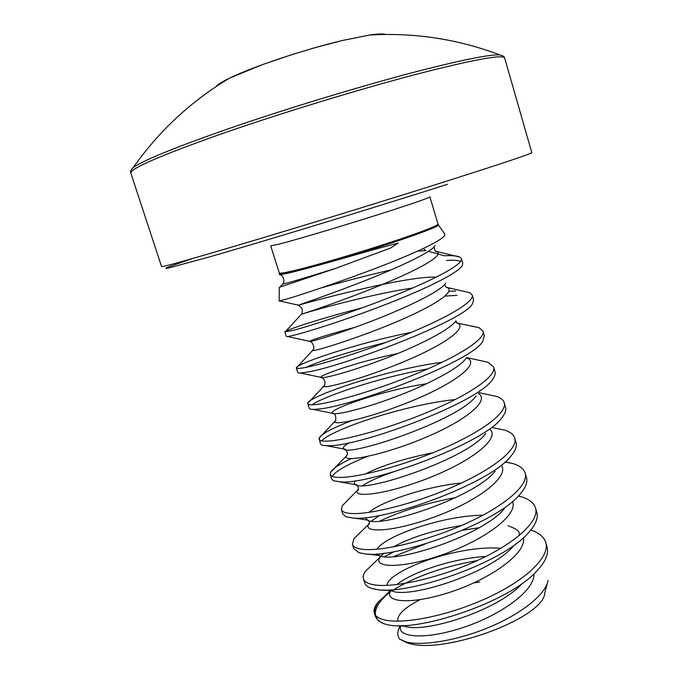 <?xml version="1.0" encoding="UTF-8"?>
<svg xmlns="http://www.w3.org/2000/svg" width="679" height="679" viewBox="0 0 679 679"><rect width="100%" height="100%" fill="white"/><g stroke="black" fill="none" stroke-linecap="round" stroke-linejoin="round"><path stroke-width="1.02" d="M279.926 287.132L335.324 268.494L390.612 248.013L398.25 243.031L370.471 250.543C336.36 260.413 301.705 270.089 287.472 273.331L279.638 274.808L279.4 273.671M279.273 287.395L279.137 301.086L287.964 298.692C303.674 293.982 342.301 281.148 378.874 267.093C415.472 253.038 442.954 240.128 444.728 235.18L444.753 234.051L438.405 224.902C439.033 226.455 413.944 235.902 378.008 247.377C342.123 258.852 302.775 269.953 287.463 273.034C282.328 274.07 279.638 274.333 279.409 273.815L279.264 272.907C279.442 273.433 282.124 273.17 287.31 272.109C302.622 269.011 342.029 257.876 377.897 246.409C413.825 234.934 438.795 225.547 438.014 224.07L429.883 196.851C429.434 197.716 416.516 202.266 391.112 210.498C352.622 222.958 296.197 239.848 278.517 244.27L270.692 245.823L279.264 272.907M391.299 269.835C366.219 275.666 342.674 281.751 320.675 288.091M406.127 642.368C439.118 656.695 544.677 618.331 544.813 592.58L548.08 580.46C545.568 594.507 521.633 613.748 489.101 627.303C456.602 640.883 421.09 646.366 405.448 641.774L399.575 639.041L406.127 642.368M446.493 260.413C453.249 259.989 457.969 260.303 460.659 261.347M435.29 251.128L460.022 257.163L461.397 258.657L462.755 263.223L462.357 265.438C458.8 272.432 428.992 287.455 390.187 302.715C351.425 317.984 310.931 330.979 294.941 334.968C289.313 336.368 286.428 336.86 286.292 336.436L284.849 331.912C284.136 330.673 320.14 318.476 362.527 307.748M461.397 258.657C463.434 264.063 436.028 278.865 395.475 295.136C355.024 311.398 310.32 325.954 293.455 330.3L284.849 331.912M530.783 530.036C538.99 532.786 543.981 536.919 545.755 542.428L547.036 546.731C549.022 553.572 545.61 561.669 536.809 571.022C508.588 602.901 415.175 632.964 386.75 624.485L383.924 623.755L378.33 620.733L375.012 615.361C376.107 618.815 379.077 621.608 383.924 623.755M545.755 542.428C550.372 556.593 526.454 579.815 487.828 597.664C449.32 615.539 404.404 624.341 385.358 620.097C379.026 618.722 375.334 616.362 374.265 613.035C373.382 610.065 374.511 606.644 377.651 602.765L379.069 601.136C375.538 605.855 374.078 610.158 374.689 614.045M518.391 495.967L520.318 496.476C528.729 498.861 533.787 502.664 535.485 507.875L536.775 512.212C538.43 517.873 535.731 524.638 528.661 532.497C502.969 563.4 404.548 596.425 375.58 589.262L372.05 588.489C367.942 587.276 365.506 585.485 364.75 583.1L363.384 578.805C362.705 576.556 363.494 573.95 365.752 570.988L372.432 564.521M535.485 507.875C539.797 521.005 515.463 543.234 476.607 560.896C437.862 578.584 392.963 588.065 374.18 584.84C367.933 583.796 364.334 581.784 363.384 578.805M505.227 461.847L512.798 463.536C519.647 465.607 523.764 468.79 525.139 473.068L526.437 477.43C527.795 482.056 525.699 487.598 520.139 494.057C497.198 523.585 393.812 559.445 364.326 553.767L358.877 552.664L353.784 548.64L352.409 544.32L353.954 538.659L359.709 532.939M525.139 473.068C529.136 485.137 504.387 506.364 465.293 523.84C426.31 541.333 381.437 551.501 362.909 549.311C356.755 548.607 353.25 546.943 352.409 544.32M494.906 428.143L504.93 430.197C510.353 431.963 513.621 434.56 514.716 437.997L516.023 442.394C517.109 446.086 515.531 450.525 511.279 455.711C491.299 483.456 382.956 522.032 352.978 518.001L346.061 516.77L342.751 513.935L341.359 509.581L342.258 505.745L347.139 500.779M514.716 437.997C518.4 448.997 493.217 469.197 453.886 486.478C414.674 503.784 369.817 514.657 351.561 513.511C345.484 513.154 342.089 511.839 341.359 509.581M487.615 394.524L496.705 396.46C500.864 397.911 503.368 399.982 504.208 402.672L505.524 407.103C506.381 409.972 505.227 413.435 502.078 417.483C485.239 443.048 371.99 484.169 341.554 481.963L333.559 480.8L331.624 478.967L330.232 474.579L330.656 472.219C332.863 468.586 339.678 464.071 351.102 458.681M504.208 402.672C507.569 412.586 481.963 431.742 442.394 448.827C402.936 465.93 358.113 477.515 340.12 477.43C334.136 477.43 330.834 476.471 330.232 474.579M479.994 360.507L488.091 362.297L493.625 367.067L494.957 371.532C495.602 373.705 494.804 376.31 492.555 379.349C479.009 402.401 360.905 445.848 330.036 445.636C325.657 445.874 322.754 445.585 321.337 444.753L320.42 443.735L319.138 438.091C321.49 433.949 332.226 428.177 351.349 420.793M493.625 367.067C496.663 375.886 470.615 393.981 430.809 410.871C391.104 427.762 346.307 440.077 328.585 441.078C322.695 441.426 319.503 440.841 319.011 439.313M472.015 326.09L479.102 327.694L482.964 331.208L484.305 335.706L482.761 341.291C472.686 361.491 349.727 407.052 318.426 409.03C313.375 409.615 310.371 409.488 309.412 408.648L307.697 403.36C308.215 396.426 386.181 369.563 442.309 362.221M482.964 331.208C485.672 338.897 459.174 355.915 419.121 372.601C379.171 389.288 334.408 402.341 316.966 404.438C311.169 405.151 308.079 404.93 307.714 403.784M463.655 291.249L469.758 292.657L472.219 295.068L473.569 299.6L472.694 303.326C466.303 320.335 338.456 367.789 306.73 372.143C301.035 373.17 298.047 373.28 297.758 372.482L296.324 367.984C294.516 364.504 356.687 343.022 411.474 332.32M472.219 295.068C474.596 301.629 447.648 317.543 407.349 334.026C367.144 350.5 322.415 364.3 305.261 367.517C299.609 368.578 296.63 368.748 296.333 368.01L296.324 367.984M393.667 556.568L425.249 543.972M384.526 556.627L394.38 551.569M462.874 530.18L479.196 527.727M379.926 521.014C401.595 510.82 426.921 502.995 455.889 497.546M332.15 476.361C335.842 470.963 347.546 464.343 367.271 456.509M321.651 440.883C331.31 429.705 403.385 405.032 455.278 399.515M311.967 404.854C324.494 395.942 380.325 377.176 427.829 368.875M305.805 367.407C322.864 359.929 349.634 351.586 386.096 342.369M445.017 296.095L456.942 295.348M448.878 291.333L455.634 290.994M502.715 55.788L499.82 54.94C490.255 54.201 462.119 59.854 415.412 71.881C362.45 85.707 290.96 107.333 234.459 126.659C176.379 146.8 142.582 160.507 133.084 167.764L131.166 170.09M385.816 34.459C383.346 33.627 377.957 33.823 369.639 35.028L342.547 40.477C304.879 49.329 252.087 66.983 229.561 78.119L229.561 78.119C221.999 81.794 217.433 84.671 215.863 86.742M399.575 639.041C397.444 635.934 397.24 632.344 398.963 628.279L400.389 625.614M391.825 590.9C414.36 576.777 442.844 566.668 477.286 560.582M423.161 248.59L425.86 250.602L417.593 251.154M460.022 257.163L457.756 256.373C454.658 255.669 450.177 255.465 444.295 255.779L428.491 251.34M438.328 224.783L438.014 224.07M531.81 152.682C531.75 153.598 503.937 162.909 448.352 180.597C391.622 198.591 312.264 223.026 253.394 240.638C193.286 258.538 162.671 267.187 161.568 266.584L130.835 173.111C130.275 168.647 159.862 155.78 219.614 134.518C278.263 113.996 358.597 89.416 416.821 74.155C473.95 59.472 503.232 54.125 504.684 58.097L531.81 152.682M447.537 184.281C374.485 207.579 266.338 240.57 210.813 256.543L167.365 268.324C164.98 268.68 165.608 268.12 169.249 266.643L191.962 258.691M375.445 615.208C374.596 608.392 379.4 600.72 389.865 592.207M435.095 245.509C432.133 252.045 396.477 268.536 358.784 283.101C321.04 297.725 293.812 306.492 298.616 305.219C304.888 303.224 404.251 275.818 436.334 277.125M445.679 283.109C441.189 291.028 406.789 307.706 370.632 321.507C334.416 335.358 307.239 343.014 309.649 341.325C312.977 339.288 328.212 334.586 355.346 327.202M456.033 320.717C450.126 329.858 416.982 346.57 382.345 359.607C347.656 372.712 320.675 379.391 320.87 377.329C320.115 375.02 358.376 361.601 397.902 353.47M466.159 358.317C458.987 368.51 427.108 385.103 393.964 397.41C360.778 409.785 334.119 415.607 332.269 413.222C327.982 409.76 381.225 390.459 426.607 383.762M476.072 395.916C460.337 419.809 348.259 457.205 343.846 449.014C342.233 447.834 344.092 445.721 349.43 442.683M485.748 433.499C467.873 458.766 364.105 493.03 355.635 484.696C353.954 483.847 353.878 482.531 355.397 480.74M365.098 474.086C381.632 465.641 404.311 458.512 433.151 452.698M495.144 471.124C475.317 497.334 379.765 528.551 367.645 520.275L365.277 517.568M368.935 512.373C381.038 501.832 425.105 486.495 461.465 483.032M504.276 508.749C482.794 535.468 395.11 563.808 379.85 555.728L376.828 553.86M377.083 549.201C384.017 536.546 441.893 515.539 482.879 515.259M516.821 543.073L513.146 546.374C490.314 573.152 410.286 598.776 392.309 591.078L389.398 589.83M386.996 585.383C387.641 570.92 457.553 544.55 500.822 548.301M521.71 583.991C497.851 610.413 425.3 633.431 405.057 626.31L402.732 625.563M397.869 621.175C396.842 615.038 404.234 607.883 420.046 599.684M473.891 582.879L479.552 582.039M434.076 246.918C434.458 250.407 435.375 251.994 436.826 251.688C444.584 255.168 418.892 269.571 380.461 285.273C342.08 300.992 304.642 313.342 301.374 314.258L285.053 332.014M303.275 313.664C314.504 310.065 372.746 293.778 412.518 288.057M445.696 286.911L446.807 287.327C457.103 291.35 431.869 307.281 392.19 323.637C352.588 340.035 314.131 351.459 312.51 350.559L312.909 349.991M456.11 322.415L456.475 322.55C469.393 327.117 444.72 344.686 403.801 361.712C362.951 378.797 323.535 389.101 323.696 386.3L324.435 385.299M466.728 357.74C480.825 363.282 455.813 382.659 413.986 400.041C372.245 417.509 332.939 426.2 334.925 421.481L335.876 420.208M478.457 393.514C490.815 400.933 463.528 422.109 421.583 439.109C379.705 456.229 342.505 462.586 346.188 456.127L347.207 454.769M489.983 429.34C500.516 438.651 470.971 461.457 429.026 477.872C387.123 494.439 352.112 498.369 357.51 490.23L358.402 489.033M362.713 485.527C369.308 481.19 379.578 476.624 393.531 471.837M501.297 465.242C509.912 476.454 478.118 500.695 436.283 516.32C394.474 532.115 361.788 533.524 368.884 523.806L369.435 523.051M371.354 521.082L379.688 515.403M410.124 502.723L414.844 501.246M512.484 501.458C518.663 514.682 484.483 540.026 443.064 554.522C401.637 569.214 371.591 568.026 380.308 556.873L365.752 570.988M380.953 556.05L383.907 553.173M393.353 546.909C411.16 537.267 433.864 530.138 461.474 525.521M523.322 537.734C527.133 552.816 491.087 578.864 450.313 592.122C409.522 605.609 381.768 602.061 391.588 589.712M396.816 584.577C412.306 572.1 452.596 558.333 485.867 556.466M533.838 573.959C535.281 589.966 501.535 614.885 463.103 627.523C424.664 640.365 395.823 637.445 400.831 625.614M282.931 283.695L282.761 283.975C283.092 284.433 300.61 279.273 335.324 268.494M375.012 615.361L374.265 613.035M130.835 173.111C130.096 171.872 130.843 170.09 133.084 167.764C158.827 131.089 190.986 101.205 229.561 78.119L262.968 64.42L292.505 54.422L314.267 47.886L342.403 40.477L369.639 35.028C414.521 32.439 457.909 39.076 499.82 54.94C502.978 55.602 504.599 56.654 504.684 58.097M402.995 625.554L405.057 626.31L398.683 625.622M279.807 300.992L298.616 305.219L301.934 308.376C302.486 311.305 302.299 313.265 301.374 314.258M444.898 284.187C444.966 286.063 445.636 287.158 446.926 287.48L469.758 292.657M287.599 336.529L309.649 341.325C310.159 339.89 316.584 347.113 312.51 350.559L296.333 368.01M455.736 321.133L457.086 323.06L479.102 327.694M300.228 373L320.87 377.329C327.499 379.578 324.316 387.174 323.696 386.3L307.697 403.36M466.651 357.816L467.305 358.393L466.668 357.799M313.163 409.395L332.269 413.222C334.883 413.087 336.054 415.489 335.757 420.437L319.138 438.091M326.412 445.713L343.846 449.014C345.246 448.683 346.46 450.084 347.47 453.207C347.105 455.286 346.68 456.254 346.188 456.127L330.656 472.219M339.984 481.929L355.635 484.696C358.037 483.737 359.429 491.579 357.51 490.23L342.258 505.745M353.963 518.052L367.432 520.055C369.164 519.511 370.131 524.935 368.807 524.171L353.954 538.659M368.383 554.047L379.85 555.728L378.984 555.125C380.325 556.542 380.63 557.476 379.917 557.926L380.308 556.873M519.384 535.425C518.722 533.321 522.126 530.927 508.062 525.75M383.27 589.915L392.309 591.078L390.323 589.907L390.985 590.492M466.863 357.604L488.091 362.297M479.238 392.725L496.705 396.46M491.842 427.515L504.93 430.197M505.032 462.026L512.798 463.536M518.264 496.103L520.318 496.476M390.663 590.492L377.651 602.765M279.892 287.098L282.761 283.975C284.942 282.405 283.661 275.275 280.198 274.783"/></g></svg>

